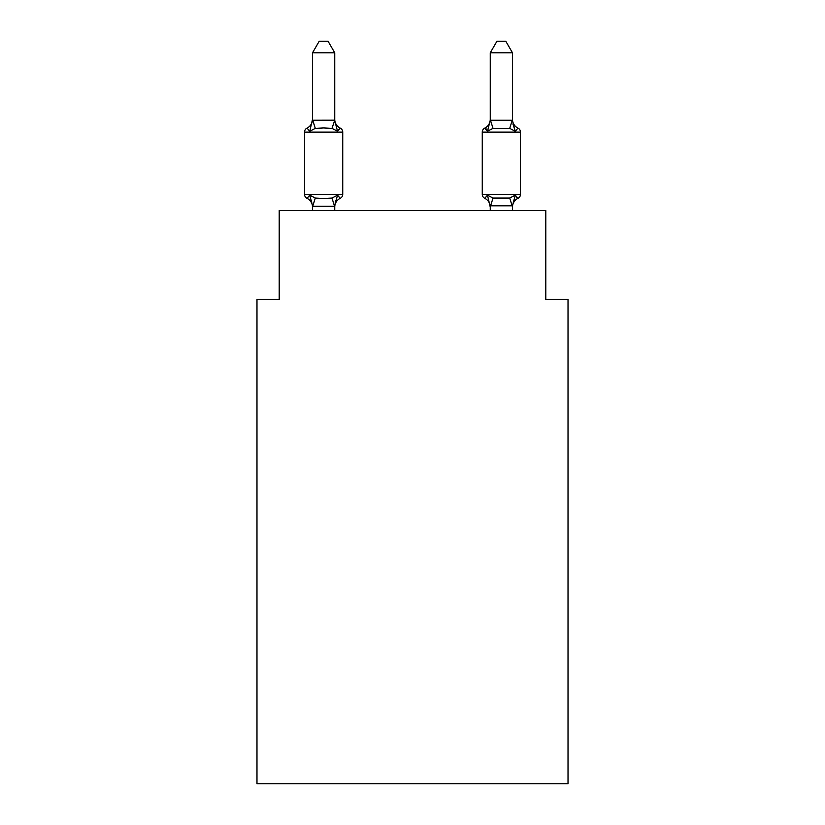 <?xml version="1.0" encoding="UTF-8"?>
<svg xmlns="http://www.w3.org/2000/svg" width="825" height="825" viewBox="0 0 825 825"><rect width="100%" height="100%" fill="white"/><g stroke="black" fill="none" stroke-linecap="round" stroke-linejoin="round"><path stroke-width="1.24" d="M568.023 783.75L568.023 299.413L545.799 299.413L545.799 210.55L279.201 210.55L279.201 299.413L256.977 299.413L256.977 783.75L568.023 783.75M517.976 198.32A4.445 4.445 0 0 0 520.472 194.329A4.445 4.445 0 0 1 517.976 198.32L516.708 197.711L517.976 198.32A4.445 4.445 0 0 0 520.472 194.329A4.445 4.445 0 0 1 517.976 198.32A4.445 4.445 0 0 0 520.472 194.329A4.445 4.445 0 0 1 517.976 198.32L516.708 197.711L517.976 198.32A4.445 4.445 0 0 0 520.472 194.329A4.445 4.445 0 0 1 517.976 198.32A4.445 4.445 0 0 0 520.472 194.329A4.445 4.445 0 0 1 517.976 198.32L516.708 197.711L517.976 198.32A4.445 4.445 0 0 0 520.472 194.329A4.445 4.445 0 0 1 517.976 198.32A4.445 4.445 0 0 0 520.472 194.329A4.445 4.445 0 0 1 517.976 198.32L516.708 197.711L517.976 198.32A4.445 4.445 0 0 0 520.472 194.329A4.445 4.445 0 0 1 517.976 198.32A4.445 4.445 0 0 0 520.472 194.329A4.445 4.445 0 0 1 517.976 198.32L516.708 197.711L517.976 198.32A4.445 4.445 0 0 0 520.472 194.329A4.445 4.445 0 0 1 517.976 198.32A4.445 4.445 0 0 0 520.472 194.329A4.445 4.445 0 0 1 517.976 198.32L516.708 197.711L517.976 198.32A4.445 4.445 0 0 0 520.472 194.329A4.445 4.445 0 0 1 517.976 198.32A4.445 4.445 0 0 0 520.472 194.329A4.445 4.445 0 0 1 517.976 198.32L516.708 197.711L517.976 198.32A4.445 4.445 0 0 0 520.472 194.329A4.445 4.445 0 0 1 517.976 198.32A4.445 4.445 0 0 0 520.472 194.329A4.445 4.445 0 0 1 517.976 198.32L516.708 197.711L517.976 198.32A4.445 4.445 0 0 0 520.472 194.329A4.445 4.445 0 0 1 517.976 198.32A4.445 4.445 0 0 0 520.472 194.329A4.445 4.445 0 0 1 517.976 198.32L516.708 197.711L517.976 198.32A4.445 4.445 0 0 0 520.472 194.329A4.445 4.445 0 0 1 517.976 198.32A4.445 4.445 0 0 0 520.472 194.329A4.445 4.445 0 0 1 517.976 198.32L516.708 197.711L517.976 198.32A4.445 4.445 0 0 0 520.472 194.329A4.445 4.445 0 0 1 517.976 198.32A4.445 4.445 0 0 0 520.472 194.329A4.445 4.445 0 0 1 517.976 198.32L516.708 197.711L517.976 198.32A4.445 4.445 0 0 0 520.472 194.329A4.445 4.445 0 0 1 517.976 198.32A4.445 4.445 0 0 0 520.472 194.329A4.445 4.445 0 0 1 517.976 198.32L516.708 197.711L517.976 198.32A4.445 4.445 0 0 0 520.472 194.329A4.445 4.445 0 0 1 517.976 198.32A4.445 4.445 0 0 0 520.472 194.329A4.445 4.445 0 0 1 517.976 198.32L516.708 197.711L517.976 198.32A4.445 4.445 0 0 0 520.472 194.329A4.445 4.445 0 0 1 517.976 198.32A4.445 4.445 0 0 0 520.472 194.329A4.445 4.445 0 0 1 517.976 198.32L516.708 197.711L517.976 198.32A4.445 4.445 0 0 0 520.472 194.329A4.445 4.445 0 0 1 517.976 198.32A4.445 4.445 0 0 0 520.472 194.329A4.445 4.445 0 0 1 517.976 198.32L516.708 197.711L517.976 198.32A4.445 4.445 0 0 0 520.472 194.329A4.445 4.445 0 0 1 517.976 198.32A4.445 4.445 0 0 0 520.472 194.329A4.445 4.445 0 0 1 517.976 198.32L516.708 197.711L517.976 198.32A4.445 4.445 0 0 0 520.472 194.329A4.445 4.445 0 0 1 517.976 198.32A4.445 4.445 0 0 0 520.472 194.329A4.445 4.445 0 0 1 517.976 198.32L516.708 197.711L517.976 198.32A4.445 4.445 0 0 0 520.472 194.329A4.445 4.445 0 0 1 517.976 198.32A4.445 4.445 0 0 0 520.472 194.329A4.445 4.445 0 0 1 517.976 198.32L516.708 197.711L517.976 198.32A4.445 4.445 0 0 0 520.472 194.329A4.445 4.445 0 0 1 517.976 198.32A4.445 4.445 0 0 0 520.472 194.329A4.445 4.445 0 0 1 517.976 198.32L515.254 195.195L517.976 198.32A9.776 9.776 0 0 0 512.48 207.116L512.48 205.796L490.256 205.796L490.256 207.116L487.482 195.195L484.76 198.32A9.776 9.776 0 0 1 490.256 207.116A9.776 9.776 0 0 0 484.76 198.32L487.482 195.195L484.76 198.32A9.776 9.776 0 0 1 490.256 207.116A9.776 9.776 0 0 0 484.76 198.32L487.482 195.195L484.76 198.32A9.776 9.776 0 0 1 490.256 207.116A9.776 9.776 0 0 0 484.76 198.32L487.482 195.195L484.76 198.32A9.776 9.776 0 0 1 490.256 207.116A9.776 9.776 0 0 0 484.76 198.32L487.482 195.195L484.76 198.32A9.776 9.776 0 0 1 490.256 207.116A9.776 9.776 0 0 0 484.76 198.32A9.776 9.776 0 0 1 490.256 207.116A9.776 9.776 0 0 0 484.76 198.32L487.482 195.195L484.76 198.32A9.776 9.776 0 0 1 490.256 207.116A9.776 9.776 0 0 0 484.76 198.32A9.776 9.776 0 0 1 490.256 207.116A9.776 9.776 0 0 0 484.76 198.32A9.776 9.776 0 0 1 490.256 207.116A9.776 9.776 0 0 0 484.76 198.32L487.482 195.195L484.76 198.32A9.776 9.776 0 0 1 490.256 207.116A9.776 9.776 0 0 0 484.76 198.32L487.482 195.195L484.76 198.32A9.776 9.776 0 0 1 490.256 207.116A9.776 9.776 0 0 0 484.76 198.32L487.482 195.195L484.76 198.32A9.776 9.776 0 0 1 490.256 207.116A9.776 9.776 0 0 0 484.76 198.32L487.482 195.195L484.76 198.32A9.776 9.776 0 0 1 490.256 207.116A9.776 9.776 0 0 0 484.76 198.32A9.776 9.776 0 0 1 490.256 207.116A9.776 9.776 0 0 0 484.76 198.32L487.482 195.195L484.76 198.32A9.776 9.776 0 0 1 490.256 207.116A9.776 9.776 0 0 0 484.76 198.32L487.482 195.195L484.76 198.32A9.776 9.776 0 0 1 490.256 207.116A9.776 9.776 0 0 0 484.76 198.32L487.482 195.195L484.76 198.32A9.776 9.776 0 0 1 490.256 207.116A9.776 9.776 0 0 0 484.76 198.32L487.482 195.195L484.76 198.32A9.776 9.776 0 0 1 490.256 207.116A9.776 9.776 0 0 0 484.76 198.32L487.482 195.195L484.76 198.32A9.776 9.776 0 0 1 490.256 207.116M512.48 52.8L505.808 41.25L496.928 41.25L490.256 52.8L512.48 52.8L512.48 119.336A9.776 9.776 0 0 0 517.976 128.123L515.254 131.247L512.933 123.987L515.254 131.247L517.976 128.123L515.254 131.247L512.933 123.987L515.254 131.247L517.976 128.123L515.254 131.247L512.933 123.987L515.254 131.247L517.976 128.123L515.254 131.247L512.933 123.987L515.254 131.247L517.976 128.123L515.254 131.247L512.933 123.987L515.254 131.247L517.976 128.123L515.254 131.247L512.933 123.987L515.254 131.247L517.976 128.123L515.254 131.247L512.933 123.987L515.254 131.247L517.976 128.123L515.254 131.247L512.933 123.987L515.254 131.247L517.976 128.123L515.254 131.247L512.933 123.987L515.254 131.247L517.976 128.123L515.254 131.247L512.933 123.987L515.254 131.247L517.976 128.123L515.254 131.247L512.933 123.987L515.254 131.247L517.976 128.123L515.254 131.247L512.933 123.987L515.254 131.247L517.976 128.123L515.254 131.247L517.976 128.123L515.254 131.247L512.933 123.987L515.254 131.247L517.976 128.123L515.254 131.247L517.976 128.123L515.254 131.247L512.933 123.987L515.254 131.247L517.976 128.123L515.254 131.247L517.976 128.123L515.254 131.247L512.933 123.987L515.254 131.247L517.976 128.123L515.254 131.247L517.976 128.123L515.254 131.247L512.933 123.987L515.254 131.247L517.976 128.123L515.254 131.247L517.976 128.123L515.254 131.247L512.933 123.987L515.254 131.247L517.976 128.123L515.254 131.247L517.976 128.123L515.254 131.247L512.933 123.987L515.254 131.247L517.976 128.123A4.445 4.445 0 0 1 520.472 132.113L520.472 194.329L482.264 194.329A4.445 4.445 0 0 0 484.76 198.32A4.445 4.445 0 0 1 482.264 194.329A4.445 4.445 0 0 0 484.76 198.32A4.445 4.445 0 0 1 482.264 194.329A4.445 4.445 0 0 0 484.76 198.32A4.445 4.445 0 0 1 482.264 194.329A4.445 4.445 0 0 0 484.76 198.32A4.445 4.445 0 0 1 482.264 194.329A4.445 4.445 0 0 0 484.76 198.32A4.445 4.445 0 0 1 482.264 194.329A4.445 4.445 0 0 0 484.76 198.32A4.445 4.445 0 0 1 482.264 194.329A4.445 4.445 0 0 0 484.76 198.32A4.445 4.445 0 0 1 482.264 194.329A4.445 4.445 0 0 0 484.76 198.32A4.445 4.445 0 0 1 482.264 194.329A4.445 4.445 0 0 0 484.76 198.32A4.445 4.445 0 0 1 482.264 194.329A4.445 4.445 0 0 0 484.76 198.32A4.445 4.445 0 0 1 482.264 194.329A4.445 4.445 0 0 0 484.76 198.32A4.445 4.445 0 0 1 482.264 194.329A4.445 4.445 0 0 0 484.76 198.32L487.482 195.195L484.76 198.32A4.445 4.445 0 0 1 482.264 194.329A4.445 4.445 0 0 0 484.76 198.32L487.482 195.195L484.76 198.32A4.445 4.445 0 0 1 482.264 194.329A4.445 4.445 0 0 0 484.76 198.32L487.482 195.195L484.76 198.32A4.445 4.445 0 0 1 482.264 194.329A4.445 4.445 0 0 0 484.76 198.32L487.482 195.195L484.76 198.32A4.445 4.445 0 0 1 482.264 194.329A4.445 4.445 0 0 0 484.76 198.32L487.482 195.195L484.76 198.32A4.445 4.445 0 0 1 482.264 194.329A4.445 4.445 0 0 0 484.76 198.32L487.482 195.195L484.76 198.32A4.445 4.445 0 0 1 482.264 194.329A4.445 4.445 0 0 0 484.76 198.32L487.482 195.195L484.76 198.32A4.445 4.445 0 0 1 482.264 194.329A4.445 4.445 0 0 0 484.76 198.32L487.482 195.195L493.03 198.052L509.706 198.052L515.254 195.195L512.48 205.796M490.256 52.8L490.256 120.244L512.48 120.244M512.933 123.987L515.254 131.247L509.706 128.391L493.03 128.391L487.482 131.247L488.524 127.731L487.482 131.247L488.524 127.731L487.482 131.247L488.524 127.731L487.482 131.247L488.524 127.731L487.482 131.247L488.524 127.731L487.482 131.247L488.524 127.731L487.482 131.247L488.524 127.731L487.482 131.247L488.524 127.731L487.482 131.247L488.524 127.731L487.482 131.247L488.524 127.731L487.482 131.247L488.524 127.731L487.482 131.247L488.524 127.731L487.482 131.247L488.524 127.731L487.482 131.247L488.524 127.731L487.482 131.247L488.524 127.731L487.482 131.247L488.524 127.731L487.482 131.247L488.524 127.731L487.482 131.247L488.524 127.731L487.482 131.247L484.76 128.123L486.028 128.731L484.76 128.123A4.445 4.445 0 0 0 482.264 132.113L482.264 194.329M490.256 119.336L490.256 119.336A9.776 9.776 0 0 1 484.76 128.123L487.482 131.247L484.76 128.123L487.482 131.247L484.76 128.123L487.482 131.247L484.76 128.123L487.482 131.247L484.76 128.123L487.482 131.247L484.76 128.123L487.482 131.247L484.76 128.123L487.482 131.247L484.76 128.123L487.482 131.247L484.76 128.123L487.482 131.247L484.76 128.123L487.482 131.247L484.76 128.123L487.482 131.247L484.76 128.123L487.482 131.247L484.76 128.123L487.482 131.247L484.76 128.123L487.482 131.247L484.76 128.123L487.482 131.247L484.76 128.123L487.482 131.247L484.76 128.123L487.482 131.247L484.76 128.123L487.482 131.247L484.76 128.123L487.482 131.247L488.524 127.731M312.52 207.116L312.52 207.116A9.776 9.776 0 0 0 307.024 198.32A4.445 4.445 0 0 1 304.528 194.329A4.445 4.445 0 0 0 307.024 198.32A4.445 4.445 0 0 1 304.528 194.329A4.445 4.445 0 0 0 307.024 198.32A4.445 4.445 0 0 1 304.528 194.329A4.445 4.445 0 0 0 307.024 198.32L309.746 195.195L307.024 198.32A4.445 4.445 0 0 1 304.528 194.329A4.445 4.445 0 0 0 307.024 198.32L309.746 195.195L307.024 198.32A4.445 4.445 0 0 1 304.528 194.329A4.445 4.445 0 0 0 307.024 198.32A4.445 4.445 0 0 1 304.528 194.329A4.445 4.445 0 0 0 307.024 198.32L309.746 195.195L307.024 198.32A4.445 4.445 0 0 1 304.528 194.329A4.445 4.445 0 0 0 307.024 198.32L309.746 195.195L307.024 198.32A4.445 4.445 0 0 1 304.528 194.329A4.445 4.445 0 0 0 307.024 198.32L309.746 195.195L307.024 198.32A4.445 4.445 0 0 1 304.528 194.329A4.445 4.445 0 0 0 307.024 198.32A4.445 4.445 0 0 1 304.528 194.329A4.445 4.445 0 0 0 307.024 198.32L309.746 195.195L307.024 198.32A4.445 4.445 0 0 1 304.528 194.329A4.445 4.445 0 0 0 307.024 198.32L309.746 195.195L307.024 198.32A4.445 4.445 0 0 1 304.528 194.329A4.445 4.445 0 0 0 307.024 198.32L309.746 195.195L307.024 198.32A4.445 4.445 0 0 1 304.528 194.329A4.445 4.445 0 0 0 307.024 198.32A4.445 4.445 0 0 1 304.528 194.329A4.445 4.445 0 0 0 307.024 198.32L309.746 195.195L307.024 198.32A4.445 4.445 0 0 1 304.528 194.329A4.445 4.445 0 0 0 307.024 198.32L309.746 195.195L307.024 198.32A4.445 4.445 0 0 1 304.528 194.329A4.445 4.445 0 0 0 307.024 198.32A4.445 4.445 0 0 1 304.528 194.329A4.445 4.445 0 0 0 307.024 198.32A4.445 4.445 0 0 1 304.528 194.329A4.445 4.445 0 0 0 307.024 198.32L309.746 195.195L307.024 198.32A4.445 4.445 0 0 1 304.528 194.329A4.445 4.445 0 0 0 307.024 198.32L309.746 195.195L307.024 198.32A4.445 4.445 0 0 1 304.528 194.329A4.445 4.445 0 0 0 307.024 198.32A4.445 4.445 0 0 1 304.528 194.329A4.445 4.445 0 0 0 307.024 198.32L309.746 195.195L307.024 198.32A4.445 4.445 0 0 1 304.528 194.329A4.445 4.445 0 0 0 307.024 198.32L309.746 195.195L307.024 198.32A4.445 4.445 0 0 1 304.528 194.329A4.445 4.445 0 0 0 307.024 198.32L309.746 195.195L307.024 198.32A4.445 4.445 0 0 1 304.528 194.329A4.445 4.445 0 0 0 307.024 198.32A4.445 4.445 0 0 1 304.528 194.329A4.445 4.445 0 0 0 307.024 198.32L309.746 195.195L307.024 198.32A4.445 4.445 0 0 1 304.528 194.329A4.445 4.445 0 0 0 307.024 198.32L309.746 195.195L307.024 198.32A4.445 4.445 0 0 1 304.528 194.329A4.445 4.445 0 0 0 307.024 198.32L309.746 195.195L307.024 198.32A4.445 4.445 0 0 1 304.528 194.329A4.445 4.445 0 0 0 307.024 198.32A4.445 4.445 0 0 1 304.528 194.329A4.445 4.445 0 0 0 307.024 198.32L309.746 195.195L307.024 198.32A4.445 4.445 0 0 1 304.528 194.329A4.445 4.445 0 0 0 307.024 198.32L309.746 195.195L307.024 198.32A4.445 4.445 0 0 1 304.528 194.329A4.445 4.445 0 0 0 307.024 198.32A4.445 4.445 0 0 1 304.528 194.329A4.445 4.445 0 0 0 307.024 198.32A4.445 4.445 0 0 1 304.528 194.329A4.445 4.445 0 0 0 307.024 198.32L309.746 195.195L307.024 198.32A4.445 4.445 0 0 1 304.528 194.329A4.445 4.445 0 0 0 307.024 198.32L309.746 195.195L307.024 198.32A4.445 4.445 0 0 1 304.528 194.329A4.445 4.445 0 0 0 307.024 198.32A4.445 4.445 0 0 1 304.528 194.329A4.445 4.445 0 0 0 307.024 198.32L309.746 195.195L307.024 198.32A4.445 4.445 0 0 1 304.528 194.329A4.445 4.445 0 0 0 307.024 198.32L309.746 195.195L307.024 198.32L309.746 195.195L307.024 198.32L309.746 195.195L307.024 198.32L309.746 195.195L307.024 198.32L309.746 195.195L307.024 198.32L309.746 195.195L307.024 198.32L309.746 195.195L307.024 198.32L309.746 195.195L315.294 198.052L323.627 198.495L331.97 198.052L337.518 195.195L340.24 198.32A4.445 4.445 0 0 0 342.736 194.329L342.736 132.113A4.445 4.445 0 0 0 340.24 128.123L337.518 131.247L340.24 128.123A4.445 4.445 0 0 1 342.736 132.113A4.445 4.445 0 0 0 340.24 128.123L337.518 131.247L340.24 128.123A4.445 4.445 0 0 1 342.736 132.113A4.445 4.445 0 0 0 340.24 128.123L337.518 131.247L340.24 128.123A4.445 4.445 0 0 1 342.736 132.113A4.445 4.445 0 0 0 340.24 128.123L337.518 131.247L340.24 128.123A4.445 4.445 0 0 1 342.736 132.113A4.445 4.445 0 0 0 340.24 128.123L337.518 131.247L340.24 128.123A4.445 4.445 0 0 1 342.736 132.113A4.445 4.445 0 0 0 340.24 128.123L337.518 131.247L340.24 128.123A4.445 4.445 0 0 1 342.736 132.113A4.445 4.445 0 0 0 340.24 128.123L337.518 131.247L340.24 128.123A4.445 4.445 0 0 1 342.736 132.113A4.445 4.445 0 0 0 340.24 128.123L337.518 131.247L340.24 128.123A4.445 4.445 0 0 1 342.736 132.113A4.445 4.445 0 0 0 340.24 128.123L337.518 131.247L340.24 128.123A4.445 4.445 0 0 1 342.736 132.113A4.445 4.445 0 0 0 340.24 128.123L337.518 131.247L340.24 128.123A4.445 4.445 0 0 1 342.736 132.113A4.445 4.445 0 0 0 340.24 128.123L337.518 131.247L340.24 128.123A4.445 4.445 0 0 1 342.736 132.113A4.445 4.445 0 0 0 340.24 128.123L337.518 131.247L340.24 128.123A4.445 4.445 0 0 1 342.736 132.113A4.445 4.445 0 0 0 340.24 128.123L337.518 131.247L340.24 128.123A4.445 4.445 0 0 1 342.736 132.113A4.445 4.445 0 0 0 340.24 128.123L337.518 131.247L340.24 128.123A4.445 4.445 0 0 1 342.736 132.113A4.445 4.445 0 0 0 340.24 128.123L337.518 131.247L340.24 128.123A4.445 4.445 0 0 1 342.736 132.113A4.445 4.445 0 0 0 340.24 128.123L337.518 131.247L340.24 128.123A4.445 4.445 0 0 1 342.736 132.113A4.445 4.445 0 0 0 340.24 128.123L337.518 131.247L340.24 128.123A4.445 4.445 0 0 1 342.736 132.113A4.445 4.445 0 0 0 340.24 128.123L337.518 131.247L340.24 128.123A4.445 4.445 0 0 1 342.736 132.113A4.445 4.445 0 0 0 340.24 128.123L337.518 131.247L340.24 128.123A4.445 4.445 0 0 1 342.736 132.113A4.445 4.445 0 0 0 340.24 128.123L337.518 131.247L340.24 128.123A4.445 4.445 0 0 1 342.736 132.113A4.445 4.445 0 0 0 340.24 128.123L337.518 131.247L340.24 128.123A4.445 4.445 0 0 1 342.736 132.113A4.445 4.445 0 0 0 340.24 128.123L337.518 131.247L340.24 128.123A4.445 4.445 0 0 1 342.736 132.113A4.445 4.445 0 0 0 340.24 128.123L337.518 131.247L340.24 128.123A4.445 4.445 0 0 1 342.736 132.113A4.445 4.445 0 0 0 340.24 128.123L337.518 131.247L340.24 128.123A4.445 4.445 0 0 1 342.736 132.113A4.445 4.445 0 0 0 340.24 128.123L337.518 131.247L340.24 128.123A4.445 4.445 0 0 1 342.736 132.113A4.445 4.445 0 0 0 340.24 128.123A4.445 4.445 0 0 1 342.736 132.113A4.445 4.445 0 0 0 340.24 128.123A4.445 4.445 0 0 1 342.736 132.113A4.445 4.445 0 0 0 340.24 128.123A4.445 4.445 0 0 1 342.736 132.113A4.445 4.445 0 0 0 340.24 128.123A4.445 4.445 0 0 1 342.736 132.113A4.445 4.445 0 0 0 340.24 128.123A4.445 4.445 0 0 1 342.736 132.113A4.445 4.445 0 0 0 340.24 128.123A9.776 9.776 0 0 1 334.744 119.336L334.744 120.646L334.744 119.336M334.744 52.8L312.52 52.8L319.192 41.25L328.072 41.25L334.744 52.8L334.744 120.646L337.518 131.247L331.97 128.391L323.627 127.947L315.294 128.391L309.746 131.247L307.024 128.123L309.746 131.247L307.024 128.123L309.746 131.247L307.024 128.123L309.746 131.247L307.024 128.123L309.746 131.247L307.024 128.123L309.746 131.247L307.024 128.123L309.746 131.247L307.024 128.123L309.746 131.247L307.024 128.123L309.746 131.247L307.024 128.123L309.746 131.247L307.024 128.123L309.746 131.247L307.024 128.123L309.746 131.247L307.024 128.123L309.746 131.247L307.024 128.123L309.746 131.247L307.024 128.123L309.746 131.247L307.024 128.123L309.746 131.247L307.024 128.123L309.746 131.247L307.024 128.123L309.746 131.247L307.024 128.123L309.746 131.247L307.024 128.123L309.746 131.247L307.024 128.123L309.746 131.247L307.024 128.123L309.746 131.247L307.024 128.123L309.746 131.247L307.024 128.123L309.746 131.247L307.024 128.123L309.746 131.247L307.024 128.123L309.746 131.247L307.024 128.123L309.746 131.247L307.024 128.123L309.746 131.247L307.024 128.123L309.746 131.247L307.024 128.123L309.746 131.247L307.024 128.123L309.746 131.247L307.024 128.123L309.746 131.247L307.024 128.123L309.746 131.247L307.024 128.123L309.746 131.247L307.024 128.123L309.746 131.247L307.024 128.123L309.746 131.247L307.024 128.123L309.746 131.247L307.024 128.123L309.746 131.247L312.52 119.336A9.776 9.776 0 0 1 307.024 128.123A4.445 4.445 0 0 0 304.528 132.113L304.528 194.329L342.736 194.329M334.744 207.116A9.776 9.776 0 0 1 340.24 198.32L337.518 195.195L340.24 198.32L337.518 195.195L340.24 198.32L337.518 195.195L340.24 198.32L337.518 195.195L340.24 198.32L337.518 195.195L340.24 198.32L337.518 195.195L340.24 198.32L337.518 195.195L340.24 198.32L337.518 195.195L340.24 198.32L337.518 195.195L340.24 198.32L337.518 195.195L340.24 198.32L337.518 195.195L340.24 198.32L337.518 195.195L340.24 198.32L337.518 195.195L340.24 198.32L337.518 195.195L340.24 198.32L337.518 195.195L340.24 198.32L337.518 195.195L340.24 198.32L337.518 195.195L340.24 198.32L337.518 195.195L340.24 198.32L337.518 195.195L334.558 206.26L312.706 206.26L309.746 195.195M334.744 120.244L331.97 128.391M490.256 120.244L487.482 131.247M490.256 206.198L490.256 210.55M312.52 52.8L312.52 120.244L334.558 120.192M334.744 210.55L334.744 206.198M312.52 210.55L312.52 206.198M334.744 205.796L335.785 200.568M512.48 210.55L512.48 206.198M515.254 131.247L512.48 120.646M342.736 132.113L304.528 132.113M315.294 198.052L312.706 206.26M331.97 198.052L334.558 206.26M312.706 120.192L315.294 128.391M520.472 132.113L482.264 132.113M512.294 206.26L509.706 198.052M490.442 206.26L493.03 198.052M509.706 128.391L512.294 120.192M493.03 128.391L490.442 120.192"/></g></svg>
